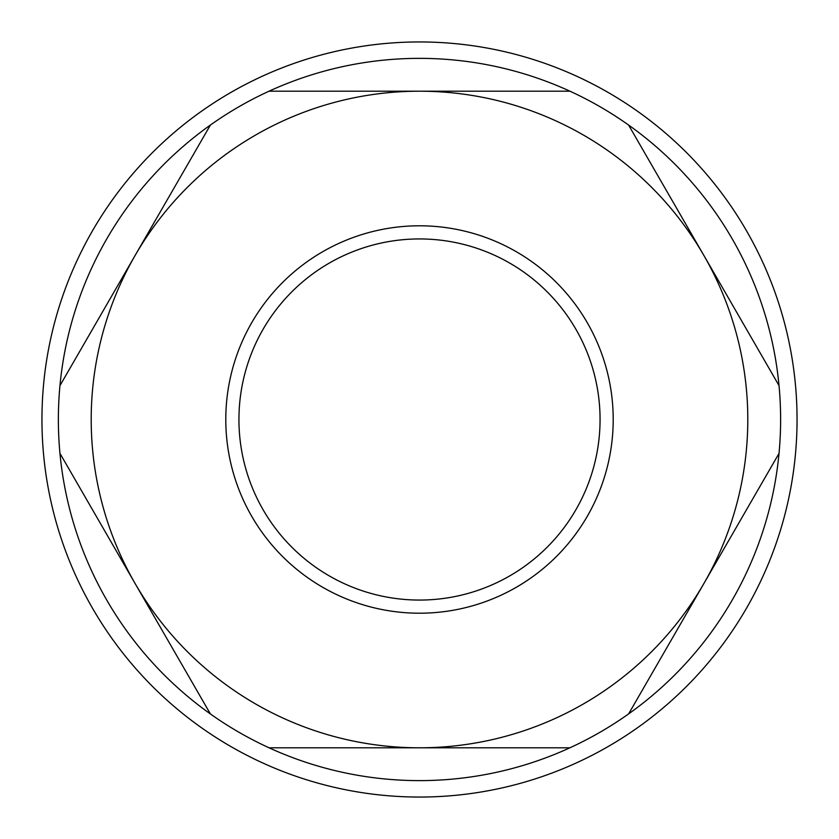<?xml version="1.0" encoding="UTF-8"?>
<svg xmlns="http://www.w3.org/2000/svg" width="839" height="839" viewBox="0 0 839 839"><rect width="100%" height="100%" fill="white"/><g stroke="black" fill="none" stroke-linecap="round" stroke-linejoin="round"><path stroke-width="1.26" d="M419.5 797.05A377.55 377.55 0 0 0 797.05 419.5A377.55 377.55 0 0 0 419.5 41.95A377.55 377.55 0 0 0 41.95 419.5A377.55 377.55 0 0 0 419.5 797.05M419.5 600.063A180.563 180.563 0 0 0 600.063 419.5A180.563 180.563 0 0 0 419.5 238.937A180.563 180.563 0 0 0 238.937 419.5A180.563 180.563 0 0 0 419.5 600.063A180.563 180.563 0 0 1 238.937 419.5A180.563 180.563 0 0 1 419.5 238.937M269.057 747.801A361.137 361.137 0 0 0 628.6 125.053A361.137 361.137 0 0 0 210.4 125.053L59.957 385.636A361.137 361.137 0 0 0 59.957 453.364L210.4 713.947A361.137 361.137 0 0 0 269.057 747.801L569.943 747.801M628.6 713.947L779.043 453.364M779.043 385.636L628.6 125.053M569.943 91.199L269.057 91.199M135.184 583.65A328.301 328.301 0 0 0 703.816 583.65A328.301 328.301 0 0 0 419.5 91.199A328.301 328.301 0 0 0 135.184 583.65M210.4 125.053A361.137 361.137 0 0 0 59.957 385.636M59.957 453.364A361.137 361.137 0 0 0 210.4 713.947M419.5 613.204A193.704 193.704 0 0 0 613.204 419.5A193.704 193.704 0 0 0 419.5 225.796A193.704 193.704 0 0 0 225.796 419.5A193.704 193.704 0 0 0 419.5 613.204"/></g></svg>
